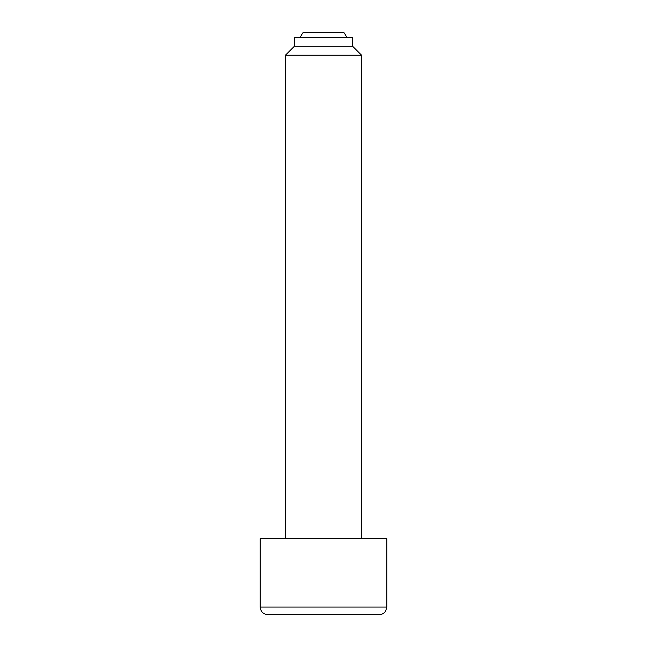 <?xml version="1.0" encoding="UTF-8"?>
<svg xmlns="http://www.w3.org/2000/svg" width="647" height="647" viewBox="0 0 647 647"><rect width="100%" height="100%" fill="white"/><g stroke="black" fill="none" stroke-linecap="round" stroke-linejoin="round"><path stroke-width="0.97" d="M346.703 37.413A25.314 25.314 0 0 0 343.751 32.35L303.249 32.35A25.314 25.314 0 0 0 300.297 37.413M352.615 46.277L352.615 37.413L294.385 37.413L294.385 46.277L352.615 46.277L361.479 55.132L361.479 538.7M294.385 46.277L285.521 55.132L361.479 55.132M386.793 607.056L260.207 607.056L260.207 538.7L386.793 538.7L386.793 607.056L385.709 610.97C384.181 613.332 382.013 614.561 379.199 614.65L267.801 614.65L379.199 614.65M285.521 55.132L285.521 538.7M260.207 607.056C260.66 611.666 263.192 614.197 267.801 614.65"/></g></svg>
